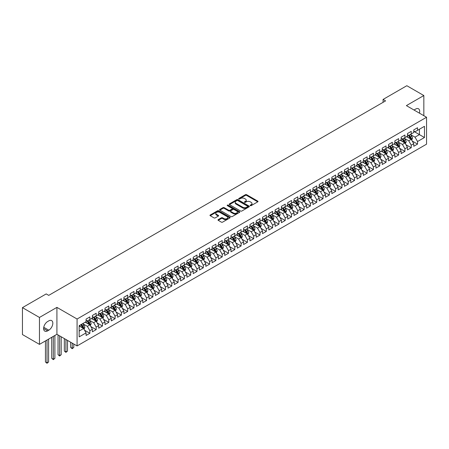 <?xml version="1.0" encoding="UTF-8"?>
<svg xmlns="http://www.w3.org/2000/svg" width="449" height="449" viewBox="0 0 449 449"><rect width="100%" height="100%" fill="white"/><g stroke="black" fill="none" stroke-linecap="round" stroke-linejoin="round"><path stroke-width="0.67" d="M250.323 205.631A0.612 0.354 0 0 0 251.187 205.631L257.76 201.837A0.876 0.505 0 0 0 258.018 201.483A0.876 0.505 0 0 0 257.76 201.124L246.624 194.698A0.876 0.505 0 0 0 245.39 194.698L238.817 198.492A0.612 0.354 0 0 0 239.682 198.991L240.535 198.497A2.801 1.616 0 0 1 244.492 198.497L245.418 199.036A2.801 1.616 0 0 1 246.237 200.175A2.801 1.616 0 0 1 245.418 201.32L244.57 201.814A0.612 0.354 0 0 0 245.435 202.314L246.288 201.82A2.801 1.616 0 0 1 250.245 201.82L251.171 202.359A2.801 1.616 0 0 1 251.99 203.498A2.801 1.616 0 0 1 251.171 204.643L250.323 205.131A0.612 0.354 0 0 0 250.323 205.631L250.323 205.131M218.236 219.623A0.876 0.505 0 0 0 217.978 219.976A0.876 0.505 0 0 0 218.236 220.336L221.357 222.137A0.876 0.505 0 0 0 222.597 222.137L229.894 217.928A0.876 0.505 0 0 0 230.152 217.569A0.876 0.505 0 0 0 229.894 217.209L218.764 210.783A0.876 0.505 0 0 0 217.524 210.783L210.227 214.998A0.876 0.505 0 0 0 209.969 215.352A0.876 0.505 0 0 0 210.227 215.711L213.999 217.888A0.876 0.505 0 0 0 215.234 217.888L218.36 216.087A0.876 0.505 0 0 0 218.618 215.728A0.876 0.505 0 0 0 218.36 215.374L216.491 214.291A2.34 1.353 0 0 1 215.806 213.337A2.34 1.353 0 0 1 217.249 212.091A2.34 1.353 0 0 1 219.797 212.383L227.127 216.614A2.34 1.353 0 0 1 227.811 217.569A2.34 1.353 0 0 1 226.369 218.815A2.34 1.353 0 0 1 223.821 218.523L222.597 217.816A0.876 0.505 0 0 0 221.357 217.816L218.236 219.623L218.236 220.336L221.357 218.545L221.357 217.816M39.461 317.454L39.461 344.377L56.916 334.297L56.916 307.374L39.461 317.454L22.45 307.632L46.208 293.915L48.728 295.369L385.59 100.885L383.07 99.431L383.07 102.338M56.916 307.374L77.082 319.02L426.55 117.256L426.55 144.174L77.082 345.938L77.082 319.02M423.839 115.69L423.839 95.536L406.384 105.616L426.55 117.256M423.839 95.536L406.828 85.714L383.07 99.431M240.597 211.036A0.876 0.505 0 0 0 241.831 211.036L249.133 206.821A0.876 0.505 0 0 0 249.386 206.461A0.876 0.505 0 0 0 249.133 206.108L237.998 199.676A0.876 0.505 0 0 0 236.763 199.676L229.461 203.891A0.876 0.505 0 0 0 229.203 204.25A0.876 0.505 0 0 0 229.461 204.604L240.597 211.036M227.576 205.765A0.612 0.354 0 0 1 228.193 205.85L239.502 212.377L232.217 216.586A0.876 0.505 0 0 1 230.977 216.586L219.842 210.16L219.842 209.442A0.876 0.505 0 0 0 219.589 209.801A0.876 0.505 0 0 0 219.842 210.16M219.842 209.442L222.968 207.64A0.876 0.505 0 0 1 224.203 207.64L228.721 210.25A0.876 0.505 0 0 0 229.955 210.25L232.026 209.054A0.876 0.505 0 0 0 232.285 208.695A0.876 0.505 0 0 0 232.026 208.336L227.329 205.625A0.612 0.354 0 0 1 228.193 205.126L239.513 211.659A0.876 0.505 0 0 1 239.772 212.018A0.876 0.505 0 0 1 239.513 212.371L239.513 211.659M413.759 131.333L419.428 134.61L419.428 129.222L424.473 126.315L417.542 130.317L417.542 127.735L413.759 129.913L413.759 132.5L411.239 133.954L411.239 131.372L407.456 133.555L407.456 136.137L404.936 137.59L404.936 135.009L401.153 137.192L401.153 139.774L398.633 141.227L398.633 138.646L394.856 140.829L394.856 143.411L392.336 144.87L392.336 142.282L388.553 144.466L388.553 147.048L386.033 148.507L386.033 145.925L382.251 148.103L382.251 150.69L379.731 152.144L379.731 149.562L375.953 151.745L375.953 154.327L373.428 155.781L373.428 153.199L369.65 155.382L369.65 157.964L367.13 159.417L367.13 156.836L363.348 159.019L363.348 161.601L360.828 163.06L360.828 160.473L357.045 162.656L357.045 165.238L354.525 166.697L354.525 164.115L350.748 166.293L350.748 168.88L348.228 170.334L348.228 167.752L344.445 169.935L344.445 172.517L341.925 173.971L341.925 171.389L338.142 173.572L338.142 176.154L335.622 177.608L335.622 175.026L331.845 177.209L331.845 179.791L329.319 181.25L329.319 178.663L325.542 180.846L325.542 183.428L323.022 184.887L323.022 182.3L319.239 184.483L319.239 187.07L316.719 188.524L316.719 185.942L312.936 188.125L312.936 190.707L310.416 192.161L310.416 189.579L306.639 191.762L306.639 194.344L304.119 195.798L304.119 193.216L300.336 195.399L300.336 197.981L297.816 199.44L297.816 196.853L294.033 199.036L294.033 201.618L291.513 203.077L291.513 200.49L287.73 202.673L287.73 205.26L285.21 206.714L285.21 204.132L281.433 206.316L281.433 208.897L278.913 210.351L278.913 207.769L275.13 209.952L275.13 212.534L272.61 213.988L272.61 211.406L268.828 213.589L268.828 216.171L266.308 217.625L266.308 215.043L262.53 217.226L262.53 219.808L260.01 221.267L260.01 218.68L256.227 220.863L256.227 223.45L253.707 224.904L253.707 222.322L249.925 224.506L249.925 227.087L247.405 228.541L247.405 225.959L243.622 228.143L243.622 230.724L241.102 232.178L241.102 229.596L237.325 231.779L237.325 234.361L234.805 235.815L234.805 233.233L231.022 235.416L231.022 237.998L228.502 239.457L228.502 236.87L224.719 239.053L224.719 241.641L222.199 243.094L222.199 240.512L218.422 242.696L218.422 245.277L215.896 246.731L215.896 244.149L212.119 246.333L212.119 248.914L209.599 250.368L209.599 247.786L205.816 249.97L205.816 252.551L203.296 254.005L203.296 251.423L199.513 253.606L199.513 256.188L196.993 257.647L196.993 255.06L193.216 257.243L193.216 259.831L190.696 261.284L190.696 258.703L186.913 260.886L186.913 263.468L184.393 264.921L184.393 262.339L180.61 264.523L180.61 267.104L178.09 268.558L178.09 265.976L174.313 268.16L174.313 270.741L171.787 272.195L171.787 269.613L168.01 271.797L168.01 274.378L165.49 275.838L165.49 273.25L161.707 275.433L161.707 278.021L159.187 279.474L159.187 276.893L155.405 279.076L155.405 281.658L152.885 283.111L152.885 280.53L149.107 282.713L149.107 285.295L146.587 286.748L146.587 284.166L142.804 286.35L142.804 288.931L140.284 290.385L140.284 287.803L136.502 289.987L136.502 292.568L133.982 294.028L133.982 291.44L130.204 293.624L130.204 296.211L127.679 297.665L127.679 295.083L123.902 297.26L123.902 299.848L121.382 301.301L121.382 298.72L117.599 300.903L117.599 303.485L115.079 304.938L115.079 302.357L111.296 304.54L111.296 307.122L108.776 308.575L108.776 305.994L104.999 308.177L104.999 310.759L102.479 312.218L102.479 309.63L98.696 311.814L98.696 314.401L96.176 315.855L96.176 313.273L92.393 315.451L92.393 318.038L89.873 319.492L89.873 316.91L86.09 319.093L86.09 321.675L79.159 325.677L79.159 336.879L86.09 332.877L83.57 328.516L79.159 325.968M424.473 126.315L424.473 137.517L417.542 141.519L415.016 137.153L410.448 134.515M412.216 141.031L417.542 144.101L417.542 141.519M417.542 144.101L413.759 146.284L413.759 143.702L411.239 145.156L408.719 140.795L404.151 138.157M405.913 144.668L411.239 147.743L411.239 145.156M411.239 147.743L407.456 149.927L407.456 147.339L404.936 148.799L402.416 144.432L397.848 141.794M399.61 148.305L404.936 151.38L404.936 148.799M404.936 151.38L401.153 153.564L401.153 150.982L398.633 152.436L396.113 148.069L391.545 145.431M393.313 151.942L398.633 155.017L398.633 152.436M398.633 155.017L394.856 157.201L394.856 154.619L392.336 156.072L389.816 151.706L385.248 149.068M387.01 155.584L392.336 158.654L392.336 156.072M392.336 158.654L388.553 160.837L388.553 158.256L386.033 159.709L383.513 155.343L378.945 152.705M380.707 159.221L386.033 162.291L386.033 159.709M386.033 162.291L382.251 164.474L382.251 161.893L379.731 163.346L377.211 158.985L372.642 156.347M374.41 162.858L379.731 165.934L379.731 163.346M379.731 165.934L375.953 168.117L375.953 165.529L373.428 166.989L370.908 162.622L366.339 159.984M368.107 166.495L373.428 169.57L373.428 166.989M373.428 169.57L369.65 171.754L369.65 169.172L367.13 170.626L364.61 166.259L360.042 163.621M361.804 170.132L367.13 173.207L367.13 170.626M367.13 173.207L363.348 175.391L363.348 172.809L360.828 174.263L358.308 169.896L353.739 167.258M355.501 173.774L360.828 176.844L360.828 174.263M360.828 176.844L357.045 179.028L357.045 176.446L354.525 177.899L352.005 173.533L347.436 170.895M349.204 177.411L354.525 180.481L354.525 177.899M354.525 180.481L350.748 182.664L350.748 180.083L348.228 181.536L345.708 177.175L341.139 174.538M342.901 181.048L348.228 184.124L348.228 181.536M348.228 184.124L344.445 186.307L344.445 183.72L341.925 185.179L339.405 180.812L334.836 178.174M336.598 184.685L341.925 187.761L341.925 185.179M341.925 187.761L338.142 189.944L338.142 187.362L335.622 188.816L333.102 184.449L328.533 181.811M330.296 188.322L335.622 191.397L335.622 188.816M335.622 191.397L331.845 193.581L331.845 190.999L329.319 192.453L326.799 188.086L322.23 185.448M323.998 191.959L329.319 195.034L329.319 192.453M329.319 195.034L325.542 197.218L325.542 194.636L323.022 196.09L320.502 191.723L315.933 189.085M317.696 195.601L323.022 198.671L323.022 196.09M323.022 198.671L319.239 200.855L319.239 198.273L316.719 199.726L314.199 195.366L309.63 192.728M311.393 199.238L316.719 202.314L316.719 199.726M316.719 202.314L312.936 204.497L312.936 201.91L310.416 203.369L307.896 199.002L303.328 196.365M305.096 202.875L310.416 205.951L310.416 203.369M310.416 205.951L306.639 208.134L306.639 205.552L304.119 207.006L301.593 202.639L297.025 200.001M298.793 206.512L304.119 209.588L304.119 207.006M304.119 209.588L300.336 211.771L300.336 209.189L297.816 210.643L295.296 206.276L290.728 203.638M292.49 210.149L297.816 213.224L297.816 210.643M297.816 213.224L294.033 215.408L294.033 212.826L291.513 214.28L288.993 209.913L284.425 207.275M286.187 213.791L291.513 216.861L291.513 214.28M291.513 216.861L287.73 219.045L287.73 216.463L285.21 217.917L282.69 213.556L278.122 210.918M279.89 217.428L285.21 220.504L285.21 217.917M285.21 220.504L281.433 222.687L281.433 220.1L278.913 221.559L276.393 217.193L271.825 214.555M273.587 221.065L278.913 224.141L278.913 221.559M278.913 224.141L275.13 226.324L275.13 223.737L272.61 225.196L270.09 220.829L265.522 218.192M267.284 224.702L272.61 227.778L272.61 225.196M272.61 227.778L268.828 229.961L268.828 227.379L266.308 228.833L263.788 224.466L259.219 221.828M260.987 228.339L266.308 231.415L266.308 228.833M266.308 231.415L262.53 233.598L262.53 231.016L260.01 232.47L257.485 228.103L252.916 225.465M254.684 231.981L260.01 235.052L260.01 232.47M260.01 235.052L256.227 237.235L256.227 234.653L253.707 236.107L251.187 231.746L246.619 229.108M248.381 235.618L253.707 238.694L253.707 236.107M253.707 238.694L249.925 240.872L249.925 238.29L247.405 239.749L244.885 235.383L240.316 232.745M242.078 239.255L247.405 242.331L247.405 239.749M247.405 242.331L243.622 244.514L243.622 241.927L241.102 243.386L238.582 239.02L234.013 236.382M235.781 242.892L241.102 245.968L241.102 243.386M241.102 245.968L237.325 248.151L237.325 245.569L234.805 247.023L232.285 242.656L227.716 240.019M229.478 246.529L234.805 249.605L234.805 247.023M234.805 249.605L231.022 251.788L231.022 249.206L228.502 250.66L225.982 246.293L221.413 243.655M223.175 250.172L228.502 253.242L228.502 250.66M228.502 253.242L224.719 255.425L224.719 252.843L222.199 254.297L219.679 249.93L215.11 247.298M216.878 253.808L222.199 256.884L222.199 254.297M222.199 256.884L218.422 259.062L218.422 256.48L215.896 257.939L213.376 253.573L208.807 250.935M210.575 257.445L215.896 260.521L215.896 257.939M215.896 260.521L212.119 262.704L212.119 260.117L209.599 261.576L207.079 257.21L202.51 254.572M204.273 261.082L209.599 264.158L209.599 261.576M209.599 264.158L205.816 266.341L205.816 263.759L203.296 265.213L200.776 260.847L196.207 258.209M197.97 264.719L203.296 267.795L203.296 265.213M203.296 267.795L199.513 269.978L199.513 267.396L196.993 268.85L194.473 264.483L189.905 261.846M191.672 268.362L196.993 271.432L196.993 268.85M196.993 271.432L193.216 273.615L193.216 271.033L190.696 272.487L188.176 268.12L183.607 265.488M185.37 271.999L190.696 275.074L190.696 272.487M190.696 275.074L186.913 277.252L186.913 274.67L184.393 276.129L181.873 271.763L177.304 269.125M179.067 275.635L184.393 278.711L184.393 276.129M184.393 278.711L180.61 280.894L180.61 278.307L178.09 279.766L175.57 275.4L171.002 272.762M172.764 279.272L178.09 282.348L178.09 279.766M178.09 282.348L174.313 284.531L174.313 281.95L171.787 283.403L169.267 279.037L164.699 276.399M166.467 282.909L171.787 285.985L171.787 283.403M171.787 285.985L168.01 288.168L168.01 285.586L165.49 287.04L162.97 282.674L158.402 280.036M160.164 286.552L165.49 289.622L165.49 287.04M165.49 289.622L161.707 291.805L161.707 289.223L159.187 290.677L156.667 286.31L152.099 283.673M153.861 290.189L159.187 293.264L159.187 290.677M159.187 293.264L155.405 295.442L155.405 292.86L152.885 294.314L150.364 289.953L145.796 287.315M147.564 293.826L152.885 296.901L152.885 294.314M152.885 296.901L149.107 299.085L149.107 296.497L146.587 297.956L144.062 293.59L139.493 290.952M141.261 297.463L146.587 300.538L146.587 297.956M146.587 300.538L142.804 302.721L142.804 300.14L140.284 301.593L137.764 297.227L133.196 294.589M134.958 301.099L140.284 304.175L140.284 301.593M140.284 304.175L136.502 306.358L136.502 303.777L133.982 305.23L131.462 300.864L126.893 298.226M128.655 304.742L133.982 307.812L133.982 305.23M133.982 307.812L130.204 309.995L130.204 307.413L127.679 308.867L125.159 304.501L120.59 301.863M122.358 308.379L127.679 311.449L127.679 308.867M127.679 311.449L123.902 313.632L123.902 311.05L121.382 312.504L118.862 308.143L114.293 305.505M116.055 312.016L121.382 315.091L121.382 312.504M121.382 315.091L117.599 317.275L117.599 314.687L115.079 316.147L112.559 311.78L107.99 309.142M109.752 315.653L115.079 318.728L115.079 316.147M115.079 318.728L111.296 320.912L111.296 318.33L108.776 319.783L106.256 315.417L101.687 312.779M103.455 319.29L108.776 322.365L108.776 319.783M108.776 322.365L104.999 324.548L104.999 321.967L102.479 323.42L99.953 319.054L95.384 316.416M97.152 322.932L102.479 326.002L102.479 323.42M102.479 326.002L98.696 328.185L98.696 325.604L96.176 327.057L93.656 322.691L89.087 320.053M90.85 326.569L96.176 329.639L96.176 327.057M96.176 329.639L92.393 331.822L92.393 329.24L89.873 330.694L87.353 326.333L82.784 323.695M84.547 330.206L89.873 333.281L89.873 330.694M89.873 333.281L86.09 335.465L86.09 332.877M86.09 320.221L87.353 320.945L89.873 319.492M79.159 331.059L83.57 328.516M92.393 316.579L93.656 317.308L96.176 315.855M87.353 326.333L89.873 324.874L85.209 322.186M92.393 329.24L89.873 324.874M98.696 312.942L99.953 313.671L102.479 312.218M93.656 322.691L96.176 321.237L91.512 318.543M98.696 325.604L96.176 321.237M104.999 309.305L106.256 310.034L108.776 308.575M99.953 319.054L102.479 317.6L97.815 314.906M104.999 321.967L102.479 317.6M111.296 305.668L112.559 306.392L115.079 304.938M106.256 315.417L108.776 313.963L104.112 311.269M111.296 318.33L108.776 313.963M117.599 302.031L118.862 302.755L121.382 301.301M112.559 311.78L115.079 310.326L110.415 307.632M117.599 314.687L115.079 310.326M123.902 298.389L125.159 299.118L127.679 297.665M118.862 308.143L121.382 306.684L116.718 303.995M123.902 311.05L121.382 306.684M130.204 294.752L131.462 295.481L133.982 294.028M125.159 304.501L127.679 303.047L123.02 300.353M130.204 307.413L127.679 303.047M136.502 291.115L137.764 291.844L140.284 290.385M131.462 300.864L133.982 299.41L129.318 296.716M136.502 303.777L133.982 299.41M142.804 287.478L144.062 288.202L146.587 286.748M137.764 297.227L140.284 295.773L135.62 293.079M142.804 300.14L140.284 295.773M149.107 283.841L150.364 284.565L152.885 283.111M144.062 293.59L146.587 292.136L141.923 289.442M149.107 296.497L146.587 292.136M155.405 280.198L156.667 280.928L159.187 279.474M150.364 289.953L152.885 288.494L148.221 285.805M155.405 292.86L152.885 288.494M161.707 276.562L162.97 277.291L165.49 275.838M156.667 286.31L159.187 284.857L154.523 282.163M161.707 289.223L159.187 284.857M168.01 272.925L169.267 273.654L171.787 272.195M162.97 282.674L165.49 281.22L160.826 278.526M168.01 285.586L165.49 281.22M174.313 269.288L175.57 270.017L178.09 268.558M169.267 279.037L171.787 277.583L167.129 274.889M174.313 281.95L171.787 277.583M180.61 265.651L181.873 266.375L184.393 264.921M175.57 275.4L178.09 273.946L173.426 271.252M180.61 278.307L178.09 273.946M186.913 262.008L188.176 262.738L190.696 261.284M181.873 271.763L184.393 270.304L179.729 267.615M186.913 274.67L184.393 270.304M193.216 258.371L194.473 259.101L196.993 257.647M188.176 268.12L190.696 266.667L186.032 263.978M193.216 271.033L190.696 266.667M199.513 254.735L200.776 255.464L203.296 254.005M194.473 264.483L196.993 263.03L192.329 260.336M199.513 267.396L196.993 263.03M205.816 251.098L207.079 251.827L209.599 250.368M200.776 260.847L203.296 259.393L198.632 256.699M205.816 263.759L203.296 259.393M212.119 247.461L213.376 248.185L215.896 246.731M207.079 257.21L209.599 255.756L204.935 253.062M212.119 260.117L209.599 255.756M218.422 243.824L219.679 244.548L222.199 243.094M213.376 253.573L215.896 252.114L211.238 249.425M218.422 256.48L215.896 252.114M224.719 240.181L225.982 240.911L228.502 239.457M219.679 249.93L222.199 248.477L217.535 245.788M224.719 252.843L222.199 248.477M231.022 236.544L232.285 237.274L234.805 235.815M225.982 246.293L228.502 244.84L223.838 242.146M231.022 249.206L228.502 244.84M237.325 232.908L238.582 233.637L241.102 232.178M232.285 242.656L234.805 241.203L230.141 238.509M237.325 245.569L234.805 241.203M243.622 229.271L244.885 229.995L247.405 228.541M238.582 239.02L241.102 237.566L236.443 234.872M243.622 241.927L241.102 237.566M249.925 225.634L251.187 226.358L253.707 224.904M244.885 235.383L247.405 233.923L242.741 231.235M249.925 238.29L247.405 233.923M256.227 221.991L257.485 222.721L260.01 221.267M251.187 231.746L253.707 230.286L249.043 227.598M256.227 234.653L253.707 230.286M262.53 218.354L263.788 219.084L266.308 217.625M257.485 228.103L260.01 226.65L255.346 223.956M262.53 231.016L260.01 226.65M268.828 214.717L270.09 215.447L272.61 213.988M263.788 224.466L266.308 223.013L261.644 220.319M268.828 227.379L266.308 223.013M275.13 211.081L276.393 211.805L278.913 210.351M270.09 220.829L272.61 219.376L267.946 216.682M275.13 223.737L272.61 219.376M281.433 207.444L282.69 208.168L285.21 206.714M276.393 217.193L278.913 215.733L274.249 213.045M281.433 220.1L278.913 215.733M287.73 203.801L288.993 204.531L291.513 203.077M282.69 213.556L285.21 212.096L280.552 209.408M287.73 216.463L285.21 212.096M294.033 200.164L295.296 200.894L297.816 199.44M288.993 209.913L291.513 208.459L286.849 205.765M294.033 212.826L291.513 208.459M300.336 196.527L301.593 197.257L304.119 195.798M295.296 206.276L297.816 204.823L293.152 202.129M300.336 209.189L297.816 204.823M306.639 192.89L307.896 193.614L310.416 192.161M301.593 202.639L304.119 201.186L299.455 198.492M306.639 205.552L304.119 201.186M312.936 189.254L314.199 189.978L316.719 188.524M307.896 199.002L310.416 197.543L305.752 194.855M312.936 201.91L310.416 197.543M319.239 185.611L320.502 186.341L323.022 184.887M314.199 195.366L316.719 193.906L312.055 191.218M319.239 198.273L316.719 193.906M325.542 181.974L326.799 182.704L329.319 181.25M320.502 191.723L323.022 190.269L318.358 187.575M325.542 194.636L323.022 190.269M331.845 178.337L333.102 179.067L335.622 177.608M326.799 188.086L329.319 186.632L324.661 183.938M331.845 190.999L329.319 186.632M338.142 174.7L339.405 175.424L341.925 173.971M333.102 184.449L335.622 182.996L330.958 180.302M338.142 187.362L335.622 182.996M344.445 171.063L345.708 171.787L348.228 170.334M339.405 180.812L341.925 179.353L337.261 176.665M344.445 183.72L341.925 179.353M350.748 167.421L352.005 168.151L354.525 166.697M345.708 177.175L348.228 175.716L343.564 173.028M350.748 180.083L348.228 175.716M357.045 163.784L358.308 164.514L360.828 163.06M352.005 173.533L354.525 172.079L349.861 169.385M357.045 176.446L354.525 172.079M363.348 160.147L364.61 160.877L367.13 159.417M358.308 169.896L360.828 168.442L356.164 165.748M363.348 172.809L360.828 168.442M369.65 156.51L370.908 157.234L373.428 155.781M364.61 166.259L367.13 164.805L362.466 162.111M369.65 169.172L367.13 164.805M375.953 152.873L377.211 153.597L379.731 152.144M370.908 162.622L373.428 161.163L368.769 158.475M375.953 165.529L373.428 161.163M382.251 149.231L383.513 149.96L386.033 148.507M377.211 158.985L379.731 157.526L375.067 154.838M382.251 161.893L379.731 157.526M388.553 145.594L389.816 146.323L392.336 144.87M383.513 155.343L386.033 153.889L381.369 151.195M388.553 158.256L386.033 153.889M394.856 141.957L396.113 142.687L398.633 141.227M389.816 151.706L392.336 150.252L387.672 147.558M394.856 154.619L392.336 150.252M401.153 138.32L402.416 139.044L404.936 137.59M396.113 148.069L398.633 146.615L393.975 143.921M401.153 150.982L398.633 146.615M407.456 134.683L408.719 135.407L411.239 133.954M402.416 144.432L404.936 142.978L400.272 140.284M407.456 147.339L404.936 142.978M413.759 131.041L415.016 131.77L417.542 130.317M408.719 140.795L411.239 139.336L406.575 136.648M413.759 143.702L411.239 139.336M22.45 307.632L22.45 334.556L39.461 344.377M56.916 334.297L77.082 345.938M415.016 137.153L419.428 134.61L424.473 137.517M419.433 113.148A5.702 3.295 120 0 0 418.502 108.787A5.702 3.295 120 0 0 415.651 109.068L414.517 109.724A5.702 3.295 120 0 0 414.04 110.033M47.656 321.529A5.702 3.295 120 0 0 43.929 326.552A5.702 3.295 120 0 0 44.805 331.126A5.702 3.295 120 0 0 47.656 330.84L48.789 330.189A5.702 3.295 120 0 0 52.516 325.16A5.702 3.295 120 0 0 51.641 320.592A5.702 3.295 120 0 0 48.789 320.872L47.656 321.529M250.564 205.721L251.171 205.367A2.801 1.616 0 0 0 251.99 204.228L251.99 203.498M246.237 200.175L246.237 200.905A2.801 1.616 0 0 1 245.418 202.05L244.812 202.398M257.748 201.842L246.624 195.422A0.876 0.505 0 0 0 245.39 195.422L239.064 199.075M249.116 206.826L237.998 200.406A0.876 0.505 0 0 0 236.763 200.406L229.473 204.615L229.461 203.891M247.584 206.714A0.612 0.354 0 0 0 247.584 206.214L237.813 200.568A0.612 0.354 0 0 0 236.949 200.568L236.051 201.09A2.801 1.616 0 0 0 235.231 202.23A2.801 1.616 0 0 0 236.051 203.375L242.729 207.23A2.801 1.616 0 0 0 246.686 207.23L247.584 206.714L247.584 207.438A0.612 0.354 0 0 0 247.764 207.191L247.764 206.461M235.231 202.23L235.231 202.959A2.801 1.616 0 0 0 236.051 204.104L236.051 203.375M247.584 207.438L246.686 207.96A2.801 1.616 0 0 1 242.729 207.96L236.051 204.104M219.858 210.166L222.968 208.37L222.968 207.64M232.285 208.695L232.285 209.425A0.876 0.505 0 0 1 232.026 209.778L229.955 210.974A0.876 0.505 0 0 1 228.721 210.974L224.203 208.37A0.876 0.505 0 0 0 222.968 208.37M233.407 212.955A2.34 1.353 0 0 0 235.955 213.247A2.34 1.353 0 0 0 237.398 211.995A2.34 1.353 0 0 0 236.713 211.041L234.131 209.554A0.876 0.505 0 0 0 232.896 209.554L230.825 210.749A0.876 0.505 0 0 0 230.567 211.103A0.876 0.505 0 0 0 230.825 211.462L233.407 212.955L233.407 213.679A2.34 1.353 0 0 0 235.955 213.971A2.34 1.353 0 0 0 237.398 212.725L237.398 211.995M230.567 211.103L230.567 211.833A0.876 0.505 0 0 0 230.825 212.192L230.825 211.462M233.407 213.679L230.825 212.192M227.811 217.569L227.811 218.298A2.34 1.353 0 0 1 226.369 219.544A2.34 1.353 0 0 1 223.821 219.252L222.597 218.545A0.876 0.505 0 0 0 221.357 218.545M215.806 213.337L215.806 214.066A2.34 1.353 0 0 0 216.491 215.02L216.491 214.291M218.36 215.374L218.36 216.087L216.491 215.02M229.894 217.209L229.894 217.928L218.764 211.513A0.876 0.505 0 0 0 217.524 211.513L210.239 215.716M411.705 140.144L412.485 138.241A2.363 1.364 -120 0 0 411.733 136.227L410.392 134.442M408.259 137.619L407.243 136.26M408.018 135.003L409.78 137.355A2.363 1.364 60 0 1 410.453 138.775L411.211 138.337A2.363 1.364 -120 0 0 410.532 136.917L409.196 135.132M408.433 135.244L410.083 137.45A1.201 0.696 60 0 1 410.302 137.815L411.211 138.337M405.402 143.781L406.182 141.878A2.363 1.364 -120 0 0 405.43 139.863L404.094 138.079M401.956 141.255L400.94 139.897M401.715 138.64L403.477 140.992A2.363 1.364 60 0 1 404.151 142.412L404.908 141.979A2.363 1.364 -120 0 0 404.235 140.559L402.893 138.769M402.13 138.881L403.786 141.087A1.201 0.696 60 0 1 404.005 141.452L404.908 141.979M399.099 147.424L399.885 145.515A2.363 1.364 -120 0 0 399.127 143.506L397.792 141.716M395.659 144.892L394.637 143.534M395.412 142.282L397.174 144.634A2.363 1.364 60 0 1 397.853 146.054L398.605 145.616A2.363 1.364 -120 0 0 397.932 144.196L396.596 142.406M395.827 142.518L397.483 144.724A1.201 0.696 60 0 1 397.702 145.094L398.605 145.616M392.802 151.06L393.582 149.152A2.363 1.364 -120 0 0 392.83 147.143L391.489 145.353M389.356 148.535L388.34 147.177M389.115 145.919L390.877 148.271A2.363 1.364 60 0 1 391.55 149.691L392.308 149.253A2.363 1.364 -120 0 0 391.629 147.833L390.293 146.048M389.53 146.155L391.18 148.366A1.201 0.696 60 0 1 391.399 148.731L392.308 149.253M386.499 154.697L387.279 152.789A2.363 1.364 -120 0 0 386.527 150.78L385.186 148.995M383.053 152.172L382.037 150.813M382.812 149.556L384.574 151.908A2.363 1.364 60 0 1 385.248 153.328L386.005 152.89A2.363 1.364 -120 0 0 385.332 151.47L383.99 149.685M383.227 149.798L384.883 152.003A1.201 0.696 60 0 1 385.096 152.368L386.005 152.89M380.196 158.334L380.976 156.432A2.363 1.364 -120 0 0 380.224 154.417L378.889 152.632M376.756 155.809L375.734 154.45M376.509 153.193L378.271 155.545A2.363 1.364 60 0 1 378.95 156.965L379.702 156.527A2.363 1.364 -120 0 0 379.029 155.107L377.688 153.322M376.924 153.435L378.58 155.64A1.201 0.696 60 0 1 378.799 156.005L379.702 156.527M373.899 161.971L374.679 160.069A2.363 1.364 -120 0 0 373.922 158.054L372.586 156.269M370.453 159.446L369.437 158.087M370.206 156.83L371.968 159.182A2.363 1.364 60 0 1 372.648 160.602L373.405 160.17A2.363 1.364 -120 0 0 372.726 158.75L371.39 156.959M370.621 157.071L372.277 159.277A1.201 0.696 60 0 1 372.496 159.642L373.405 160.17M367.596 165.614L368.376 163.705A2.363 1.364 -120 0 0 367.624 161.696L366.283 159.906M364.15 163.082L363.134 161.724M363.909 160.473L365.671 162.824A2.363 1.364 60 0 1 366.345 164.244L367.102 163.806A2.363 1.364 -120 0 0 366.423 162.386L365.088 160.596M364.324 160.708L365.974 162.914A1.201 0.696 60 0 1 366.193 163.284L367.102 163.806M361.293 169.251L362.074 167.342A2.363 1.364 -120 0 0 361.322 165.333L359.986 163.543M357.847 166.725L356.832 165.367M357.606 164.109L359.368 166.461A2.363 1.364 60 0 1 360.042 167.881L360.8 167.443A2.363 1.364 -120 0 0 360.126 166.023L358.785 164.239M358.021 164.345L359.677 166.557A1.201 0.696 60 0 1 359.896 166.921L360.8 167.443M354.991 172.887L355.776 170.979A2.363 1.364 -120 0 0 355.019 168.97L353.683 167.185M351.55 170.362L350.529 169.004M351.303 167.746L353.066 170.098A2.363 1.364 60 0 1 353.745 171.518L354.497 171.08A2.363 1.364 -120 0 0 353.823 169.66L352.482 167.875M351.719 167.988L353.374 170.193A1.201 0.696 60 0 1 353.593 170.558L354.497 171.08M348.693 176.524L349.474 174.622A2.363 1.364 -120 0 0 348.721 172.607L347.38 170.822M345.247 173.999L344.231 172.641M345.006 171.383L346.768 173.735A2.363 1.364 60 0 1 347.442 175.155L348.2 174.717A2.363 1.364 -120 0 0 347.52 173.297L346.185 171.512M345.421 171.625L347.071 173.83A1.201 0.696 60 0 1 347.29 174.195L348.2 174.717M342.391 180.161L343.171 178.259A2.363 1.364 -120 0 0 342.419 176.244L341.077 174.459M338.944 177.636L337.929 176.277M338.703 175.02L340.465 177.372A2.363 1.364 60 0 1 341.139 178.792L341.897 178.36A2.363 1.364 -120 0 0 341.223 176.94L339.882 175.149M339.118 175.262L340.769 177.467A1.201 0.696 60 0 1 340.987 177.832L341.897 178.36M336.088 183.804L336.868 181.896A2.363 1.364 -120 0 0 336.116 179.886L334.78 178.096M332.647 181.273L331.626 179.914M332.4 178.663L334.163 181.014A2.363 1.364 60 0 1 334.842 182.434L335.594 181.997A2.363 1.364 -120 0 0 334.92 180.577L333.579 178.786M332.816 178.898L334.471 181.104A1.201 0.696 60 0 1 334.69 181.475L335.594 181.997M329.791 187.441L330.571 185.532A2.363 1.364 -120 0 0 329.813 183.523L328.477 181.733M326.344 184.915L325.329 183.557M326.097 182.3L327.86 184.651A2.363 1.364 60 0 1 328.539 186.071L329.297 185.633A2.363 1.364 -120 0 0 328.617 184.213L327.282 182.429M326.513 182.535L328.168 184.747A1.201 0.696 60 0 1 328.387 185.111L329.297 185.633M323.488 191.078L324.268 189.169A2.363 1.364 -120 0 0 323.516 187.16L322.174 185.375M320.042 188.552L319.026 187.194M319.8 185.937L321.563 188.288A2.363 1.364 60 0 1 322.236 189.708L322.994 189.27A2.363 1.364 -120 0 0 322.315 187.85L320.979 186.066M320.216 186.178L321.866 188.384A1.201 0.696 60 0 1 322.085 188.748L322.994 189.27M317.185 194.714L317.965 192.806A2.363 1.364 -120 0 0 317.213 190.797L315.871 189.012M313.739 192.189L312.723 190.831M313.497 189.573L315.26 191.925A2.363 1.364 60 0 1 315.933 193.345L316.691 192.907A2.363 1.364 -120 0 0 316.017 191.487L314.676 189.703M313.913 189.815L315.568 192.02A1.201 0.696 60 0 1 315.787 192.385L316.691 192.907M310.882 198.351L311.668 196.449A2.363 1.364 -120 0 0 310.91 194.434L309.574 192.649M307.442 195.826L306.42 194.468M307.195 193.21L308.957 195.562A2.363 1.364 60 0 1 309.636 196.982L310.388 196.55A2.363 1.364 -120 0 0 309.715 195.13L308.373 193.339M307.61 193.452L309.266 195.657A1.201 0.696 60 0 1 309.484 196.022L310.388 196.55M304.585 201.994L305.365 200.086A2.363 1.364 -120 0 0 304.613 198.076L303.271 196.286M301.139 199.463L300.123 198.104M300.897 196.847L302.654 199.204A2.363 1.364 60 0 1 303.333 200.624L304.091 200.187A2.363 1.364 -120 0 0 303.412 198.767L302.076 196.976M301.313 197.089L302.963 199.294A1.201 0.696 60 0 1 303.182 199.665L304.091 200.187M298.282 205.631L299.062 203.723A2.363 1.364 -120 0 0 298.31 201.713L296.969 199.923M294.836 203.105L293.82 201.747M294.595 200.49L296.357 202.841A2.363 1.364 60 0 1 297.03 204.261L297.788 203.824A2.363 1.364 -120 0 0 297.115 202.404L295.773 200.619M295.01 200.725L296.66 202.937A1.201 0.696 60 0 1 296.879 203.302L297.788 203.824M291.979 209.268L292.759 207.359A2.363 1.364 -120 0 0 292.007 205.35L290.671 203.565M288.539 206.742L287.517 205.384M288.292 204.127L290.054 206.478A2.363 1.364 60 0 1 290.728 207.898L291.485 207.46A2.363 1.364 -120 0 0 290.812 206.04L289.47 204.256M288.707 204.368L290.363 206.574A1.201 0.696 60 0 1 290.582 206.938L291.485 207.46M285.676 212.905L286.462 210.996A2.363 1.364 -120 0 0 285.704 208.987L284.369 207.202M282.236 210.379L281.22 209.021M281.989 207.764L283.751 210.115A2.363 1.364 60 0 1 284.43 211.535L285.188 211.097A2.363 1.364 -120 0 0 284.509 209.677L283.173 207.893M282.404 208.005L284.06 210.211A1.201 0.696 60 0 1 284.279 210.575L285.188 211.097M279.379 216.541L280.159 214.639A2.363 1.364 -120 0 0 279.407 212.624L278.066 210.839M275.933 214.016L274.917 212.658M275.692 211.4L277.454 213.752A2.363 1.364 60 0 1 278.127 215.172L278.885 214.74A2.363 1.364 -120 0 0 278.206 213.32L276.87 211.53M276.107 211.642L277.757 213.847A1.201 0.696 60 0 1 277.976 214.212L278.885 214.74M273.076 220.184L273.856 218.276A2.363 1.364 -120 0 0 273.104 216.266L271.763 214.476M269.63 217.653L268.614 216.295M269.389 215.037L271.151 217.395A2.363 1.364 60 0 1 271.825 218.815L272.582 218.377A2.363 1.364 -120 0 0 271.909 216.957L270.567 215.166M269.804 215.279L271.46 217.484A1.201 0.696 60 0 1 271.679 217.855L272.582 218.377M266.773 223.821L267.553 221.913A2.363 1.364 -120 0 0 266.801 219.903L265.466 218.113M263.333 221.295L262.311 219.931M263.086 218.68L264.848 221.031A2.363 1.364 60 0 1 265.527 222.451L266.279 222.014A2.363 1.364 -120 0 0 265.606 220.594L264.265 218.809M263.501 218.916L265.157 221.127A1.201 0.696 60 0 1 265.376 221.492L266.279 222.014M260.476 227.458L261.256 225.55A2.363 1.364 -120 0 0 260.504 223.54L259.163 221.755M257.03 224.932L256.014 223.574M256.789 222.317L258.545 224.668A2.363 1.364 60 0 1 259.225 226.088L259.982 225.651A2.363 1.364 -120 0 0 259.303 224.231L257.967 222.446M257.204 222.558L258.854 224.764A1.201 0.696 60 0 1 259.073 225.129L259.982 225.651M254.173 231.095L254.953 229.186A2.363 1.364 -120 0 0 254.201 227.177L252.86 225.392M250.727 228.569L249.711 227.211M250.486 225.954L252.248 228.305A2.363 1.364 60 0 1 252.922 229.725L253.679 229.287A2.363 1.364 -120 0 0 253 227.868L251.665 226.083M250.901 226.195L252.551 228.401A1.201 0.696 60 0 1 252.77 228.766L253.679 229.287M247.87 234.732L248.651 232.829A2.363 1.364 -120 0 0 247.899 230.814L246.563 229.029M244.424 232.206L243.409 230.848M244.183 229.591L245.945 231.942A2.363 1.364 60 0 1 246.619 233.362L247.377 232.93A2.363 1.364 -120 0 0 246.703 231.51L245.362 229.72M244.598 229.832L246.254 232.038A1.201 0.696 60 0 1 246.473 232.402L247.377 232.93M241.568 238.374L242.353 236.466A2.363 1.364 -120 0 0 241.596 234.457L240.26 232.666M238.127 235.843L237.106 234.485M237.88 233.227L239.643 235.579A2.363 1.364 60 0 1 240.322 237.005L241.074 236.567A2.363 1.364 -120 0 0 240.4 235.147L239.064 233.357M238.296 233.469L239.951 235.674A1.201 0.696 60 0 1 240.17 236.045L241.074 236.567M235.27 242.011L236.051 240.103A2.363 1.364 -120 0 0 235.298 238.093L233.957 236.303M231.824 239.48L230.808 238.122M231.583 236.87L233.345 239.222A2.363 1.364 60 0 1 234.019 240.642L234.776 240.204A2.363 1.364 -120 0 0 234.097 238.784L232.762 236.999M231.998 237.106L233.648 239.317A1.201 0.696 60 0 1 233.867 239.682L234.776 240.204M228.968 245.648L229.748 243.74A2.363 1.364 -120 0 0 228.996 241.73L227.654 239.946M225.521 243.122L224.506 241.764M225.28 240.507L227.042 242.858A2.363 1.364 60 0 1 227.716 244.278L228.474 243.841A2.363 1.364 -120 0 0 227.8 242.421L226.459 240.636M225.695 240.748L227.351 242.954A1.201 0.696 60 0 1 227.564 243.319L228.474 243.841M222.665 249.285L223.445 247.377A2.363 1.364 -120 0 0 222.693 245.367L221.357 243.583M219.224 246.759L218.203 245.401M218.977 244.144L220.74 246.495A2.363 1.364 60 0 1 221.419 247.915L222.171 247.478A2.363 1.364 -120 0 0 221.497 246.058L220.156 244.273M219.393 244.385L221.048 246.591A1.201 0.696 60 0 1 221.267 246.956L222.171 247.478M216.367 252.922L217.148 251.019A2.363 1.364 -120 0 0 216.39 249.004L215.054 247.219M212.921 250.396L211.906 249.038M212.68 247.781L214.437 250.132A2.363 1.364 60 0 1 215.116 251.552L215.874 251.12A2.363 1.364 -120 0 0 215.194 249.695L213.859 247.91M213.095 248.022L214.745 250.228A1.201 0.696 60 0 1 214.964 250.593L215.874 251.12M210.065 256.564L210.845 254.656A2.363 1.364 -120 0 0 210.093 252.647L208.751 250.856M206.619 254.033L205.603 252.675M206.377 251.418L208.14 253.769A2.363 1.364 60 0 1 208.813 255.195L209.571 254.757A2.363 1.364 -120 0 0 208.892 253.337L207.556 251.547M206.793 251.659L208.443 253.865A1.201 0.696 60 0 1 208.662 254.229L209.571 254.757M203.762 260.201L204.542 258.293A2.363 1.364 -120 0 0 203.79 256.284L202.454 254.493M200.316 257.67L199.3 256.312M200.074 255.06L201.837 257.412A2.363 1.364 60 0 1 202.51 258.832L203.268 258.394A2.363 1.364 -120 0 0 202.594 256.974L201.253 255.189M200.49 255.296L202.145 257.507A1.201 0.696 60 0 1 202.364 257.872L203.268 258.394M197.459 263.838L198.245 261.93A2.363 1.364 -120 0 0 197.487 259.92L196.151 258.136M194.019 261.312L192.997 259.954M193.772 258.697L195.534 261.049A2.363 1.364 60 0 1 196.213 262.469L196.965 262.031A2.363 1.364 -120 0 0 196.292 260.611L194.95 258.826M194.187 258.938L195.843 261.144A1.201 0.696 60 0 1 196.061 261.509L196.965 262.031M191.162 267.475L191.942 265.567A2.363 1.364 -120 0 0 191.19 263.557L189.848 261.773M187.716 264.949L186.7 263.591M187.474 262.334L189.237 264.686A2.363 1.364 60 0 1 189.91 266.105L190.668 265.668A2.363 1.364 -120 0 0 189.989 264.248L188.653 262.463M187.89 262.575L189.54 264.781A1.201 0.696 60 0 1 189.759 265.146L190.668 265.668M184.859 271.112L185.639 269.209A2.363 1.364 -120 0 0 184.887 267.194L183.546 265.41M181.413 268.586L180.397 267.228M181.172 265.971L182.934 268.322A2.363 1.364 60 0 1 183.607 269.742L184.365 269.31A2.363 1.364 -120 0 0 183.692 267.885L182.35 266.1M181.587 266.212L183.237 268.418A1.201 0.696 60 0 1 183.456 268.783L184.365 269.31M178.556 274.749L179.336 272.846A2.363 1.364 -120 0 0 178.584 270.837L177.248 269.046M175.116 272.223L174.094 270.865M174.869 269.608L176.631 271.959A2.363 1.364 60 0 1 177.31 273.385L178.062 272.947A2.363 1.364 -120 0 0 177.389 271.527L176.047 269.737M175.284 269.849L176.94 272.055A1.201 0.696 60 0 1 177.159 272.42L178.062 272.947M172.259 278.391L173.039 276.483A2.363 1.364 -120 0 0 172.281 274.474L170.946 272.683M168.813 275.86L167.797 274.502M168.566 273.25L170.328 275.602A2.363 1.364 60 0 1 171.007 277.022L171.765 276.584A2.363 1.364 -120 0 0 171.086 275.164L169.75 273.374M168.981 273.486L170.637 275.697A1.201 0.696 60 0 1 170.856 276.062L171.765 276.584M165.956 282.028L166.736 280.12A2.363 1.364 -120 0 0 165.984 278.111L164.643 276.326M162.51 279.502L161.494 278.144M162.269 276.887L164.031 279.239A2.363 1.364 60 0 1 164.704 280.659L165.462 280.221A2.363 1.364 -120 0 0 164.783 278.801L163.447 277.016M162.684 277.128L164.334 279.334A1.201 0.696 60 0 1 164.553 279.699L165.462 280.221M159.653 285.665L160.433 283.757A2.363 1.364 -120 0 0 159.681 281.748L158.34 279.963M156.207 283.139L155.191 281.781M155.966 280.524L157.728 282.876A2.363 1.364 60 0 1 158.402 284.296L159.159 283.858A2.363 1.364 -120 0 0 158.486 282.438L157.144 280.653M156.381 280.765L158.037 282.971A1.201 0.696 60 0 1 158.256 283.336L159.159 283.858M153.35 289.302L154.136 287.399A2.363 1.364 -120 0 0 153.378 285.384L152.043 283.6M149.91 286.776L148.888 285.418M149.663 284.161L151.425 286.513A2.363 1.364 60 0 1 152.104 287.932L152.856 287.5A2.363 1.364 -120 0 0 152.183 286.075L150.842 284.29M150.078 284.402L151.734 286.608A1.201 0.696 60 0 1 151.953 286.973L152.856 287.5M147.053 292.939L147.833 291.036A2.363 1.364 -120 0 0 147.081 289.021L145.74 287.237M143.607 290.413L142.591 289.055M143.366 287.798L145.128 290.149A2.363 1.364 60 0 1 145.802 291.575L146.559 291.137A2.363 1.364 -120 0 0 145.88 289.717L144.544 287.927M143.781 288.039L145.431 290.245A1.201 0.696 60 0 1 145.65 290.61L146.559 291.137M140.75 296.581L141.53 294.673A2.363 1.364 -120 0 0 140.778 292.664L139.437 290.873M137.304 294.05L136.288 292.692M137.063 291.44L138.825 293.792A2.363 1.364 60 0 1 139.499 295.212L140.256 294.774A2.363 1.364 -120 0 0 139.583 293.354L138.241 291.564M137.478 291.676L139.128 293.887A1.201 0.696 60 0 1 139.347 294.252L140.256 294.774M134.447 300.218L135.228 298.31A2.363 1.364 -120 0 0 134.476 296.301L133.14 294.516M131.007 297.693L129.986 296.334M130.76 295.077L132.522 297.429A2.363 1.364 60 0 1 133.201 298.849L133.954 298.411A2.363 1.364 -120 0 0 133.28 296.991L131.939 295.206M131.175 295.319L132.831 297.524A1.201 0.696 60 0 1 133.05 297.889L133.954 298.411M128.145 303.855L128.93 301.947A2.363 1.364 -120 0 0 128.173 299.938L126.837 298.153M124.704 301.33L123.688 299.971M124.457 298.714L126.22 301.066A2.363 1.364 60 0 1 126.899 302.486L127.656 302.048A2.363 1.364 -120 0 0 126.977 300.628L125.641 298.843M124.873 298.955L126.528 301.161A1.201 0.696 60 0 1 126.747 301.526L127.656 302.048M121.847 307.492L122.628 305.589A2.363 1.364 -120 0 0 121.875 303.575L120.534 301.79M118.401 304.966L117.385 303.608M118.16 302.351L119.922 304.703A2.363 1.364 60 0 1 120.596 306.123L121.353 305.69A2.363 1.364 -120 0 0 120.674 304.265L119.339 302.48M118.575 302.592L120.225 304.798A1.201 0.696 60 0 1 120.444 305.163L121.353 305.69M115.545 311.129L116.325 309.226A2.363 1.364 -120 0 0 115.573 307.211L114.231 305.427M112.098 308.603L111.083 307.245M111.857 305.988L113.619 308.34A2.363 1.364 60 0 1 114.293 309.759L115.051 309.327A2.363 1.364 -120 0 0 114.377 307.907L113.036 306.117M112.272 306.229L113.928 308.435A1.201 0.696 60 0 1 114.147 308.8L115.051 309.327M109.242 314.771L110.027 312.863A2.363 1.364 -120 0 0 109.27 310.854L107.934 309.064M105.801 312.24L104.78 310.882M105.554 309.63L107.317 311.982A2.363 1.364 60 0 1 107.996 313.402L108.748 312.964A2.363 1.364 -120 0 0 108.074 311.544L106.733 309.754M105.97 309.866L107.625 312.077A1.201 0.696 60 0 1 107.844 312.442L108.748 312.964M72.216 343.131L72.216 348.334L73.793 347.425L73.793 344.041M73.793 347.425L72.216 348.733L70.645 347.425L70.645 342.222M70.645 347.425L72.216 348.334L72.216 348.733M102.944 318.408L103.725 316.5A2.363 1.364 -120 0 0 102.973 314.491L101.631 312.7M99.498 315.883L98.483 314.524M99.257 313.267L101.014 315.619A2.363 1.364 60 0 1 101.693 317.039L102.451 316.601A2.363 1.364 -120 0 0 101.771 315.181L100.436 313.396M99.672 313.503L101.322 315.714A1.201 0.696 60 0 1 101.541 316.079L102.451 316.601M65.919 339.495L65.919 351.971L67.49 351.062L67.49 340.404M67.49 351.062L65.919 352.375L64.342 351.062L64.342 338.585M64.342 351.062L65.919 351.971L65.919 352.375M96.642 322.045L97.422 320.137A2.363 1.364 -120 0 0 96.67 318.128L95.328 316.343M93.196 319.52L92.18 318.161M92.954 316.904L94.717 319.256A2.363 1.364 60 0 1 95.39 320.676L96.148 320.238A2.363 1.364 -120 0 0 95.469 318.818L94.133 317.033M93.37 317.146L95.02 319.351A1.201 0.696 60 0 1 95.239 319.716L96.148 320.238M59.616 335.858L59.616 355.608L61.187 354.699L61.187 336.767M61.187 354.699L59.616 356.012L58.039 354.699L58.039 334.948M58.039 354.699L59.616 355.608L59.616 356.012M90.339 325.682L91.119 323.78A2.363 1.364 -120 0 0 90.367 321.765L89.031 319.98M86.898 323.157L85.877 321.798M86.651 320.541L88.414 322.893A2.363 1.364 60 0 1 89.087 324.313L89.845 323.875A2.363 1.364 -120 0 0 89.171 322.455L87.83 320.67M87.067 320.782L88.722 322.988A1.201 0.696 60 0 1 88.941 323.353L89.845 323.875M53.313 336.38L53.313 359.251L54.89 358.341L54.89 335.47M54.89 358.341L53.313 359.649L51.736 358.341L51.736 337.289M51.736 358.341L53.313 359.251L53.313 359.649M84.036 329.319L84.822 327.416A2.363 1.364 -120 0 0 84.064 325.402L82.728 323.617M80.596 326.793L79.574 325.435M80.775 324.745L82.111 326.53A2.363 1.364 60 0 1 82.79 327.95L83.542 327.517A2.363 1.364 -120 0 0 82.869 326.097L81.533 324.307M80.938 324.649L82.42 326.625A1.201 0.696 60 0 1 82.638 326.99L83.542 327.517M47.01 340.016L47.01 362.887L48.587 361.978L48.587 339.107M48.587 361.978L47.01 363.286L45.439 361.978L45.439 340.926M45.439 361.978L47.01 362.887L47.01 363.286M251.171 205.367L251.171 204.643M244.57 202.314L244.57 201.814M245.418 202.05L245.418 201.32M238.817 198.991L238.817 198.492M245.39 195.422L245.39 194.698M246.624 195.422L246.624 194.698M257.76 201.837L257.76 201.124M236.763 200.406L236.763 199.676M237.998 200.406L237.998 199.676M249.133 206.821L249.133 206.108M242.729 207.96L242.729 207.23M246.686 207.96L246.686 207.23M224.203 208.37L224.203 207.64M228.721 210.974L228.721 210.25M229.955 210.974L229.955 210.25M232.026 209.778L232.026 209.054M228.193 205.85L228.193 205.126M222.597 218.545L222.597 217.816M223.821 219.252L223.821 218.523M210.227 215.711L210.227 214.998M217.524 211.513L217.524 210.783M218.764 211.513L218.764 210.783M43.62 328.516L47.656 330.84M43.749 327.276L48.789 330.189M410.942 139.168L412.468 138.286M410.532 136.917L411.733 136.227M408.792 137.927L409.78 137.355M404.639 142.804L406.171 141.923M404.235 140.559L405.43 139.863M402.489 141.564L403.477 140.992M398.342 146.441L399.868 145.56M397.932 144.196L399.127 143.506M396.192 145.201L397.174 144.634M392.039 150.078L393.565 149.197M391.629 147.833L392.83 147.143M389.889 148.838L390.877 148.271M385.736 153.721L387.263 152.834M385.332 151.47L386.527 150.78M383.586 152.475L384.574 151.908M379.433 157.358L380.965 156.477M379.029 155.107L380.224 154.417M377.283 156.117L378.271 155.545M373.136 160.995L374.662 160.113M372.726 158.75L373.922 158.054M370.986 159.754L371.968 159.182M366.833 164.631L368.36 163.75M366.423 162.386L367.624 161.696M364.683 163.391L365.671 162.824M360.53 168.268L362.062 167.387M360.126 166.023L361.322 165.333M358.381 167.028L359.368 166.461M354.233 171.911L355.76 171.024M353.823 169.66L355.019 168.97M352.078 170.665L353.066 170.098M347.93 175.548L349.457 174.667M347.52 173.297L348.721 172.607M345.781 174.307L346.768 173.735M341.627 179.185L343.154 178.304M341.223 176.94L342.419 176.244M339.478 177.944L340.465 177.372M335.324 182.822L336.857 181.94M334.92 180.577L336.116 179.886M333.175 181.581L334.163 181.014M329.027 186.458L330.554 185.577M328.617 184.213L329.813 183.523M326.878 185.218L327.86 184.651M322.724 190.101L324.251 189.214M322.315 187.85L323.516 187.16M320.575 188.855L321.563 188.288M316.422 193.738L317.948 192.857M316.017 191.487L317.213 190.797M314.272 192.498L315.26 191.925M310.124 197.375L311.651 196.494M309.715 195.13L310.91 194.434M307.969 196.134L308.957 195.562M303.821 201.012L305.348 200.131M303.412 198.767L304.613 198.076M301.672 199.771L302.654 199.204M297.519 204.649L299.045 203.767M297.115 202.404L298.31 201.713M295.369 203.408L296.357 202.841M291.216 208.291L292.748 207.404M290.812 206.04L292.007 205.35M289.066 207.045L290.054 206.478M284.919 211.928L286.445 211.047M284.509 209.677L285.704 208.987M282.769 210.688L283.751 210.115M278.616 215.565L280.142 214.684M278.206 213.32L279.407 212.624M276.466 214.325L277.454 213.752M272.313 219.202L273.839 218.321M271.909 216.957L273.104 216.266M270.163 217.961L271.151 217.395M266.01 222.839L267.542 221.958M265.606 220.594L266.801 219.903M263.86 221.598L264.848 221.031M259.713 226.481L261.239 225.594M259.303 224.231L260.504 223.54M257.563 225.235L258.545 224.668M253.41 230.118L254.937 229.237M253 227.868L254.201 227.177M251.26 228.878L252.248 228.305M247.107 233.755L248.639 232.874M246.703 231.51L247.899 230.814M244.958 232.515L245.945 231.942M240.81 237.392L242.337 236.511M240.4 235.147L241.596 234.457M238.66 236.152L239.643 235.579M234.507 241.029L236.034 240.148M234.097 238.784L235.298 238.093M232.358 239.788L233.345 239.222M228.204 244.671L229.731 243.785M227.8 242.421L228.996 241.73M226.055 243.425L227.042 242.858M221.901 248.308L223.434 247.427M221.497 246.058L222.693 245.367M219.752 247.068L220.74 246.495M215.604 251.945L217.131 251.064M215.194 249.695L216.39 249.004M213.455 250.705L214.437 250.132M209.301 255.582L210.828 254.701M208.892 253.337L210.093 252.647M207.152 254.342L208.14 253.769M202.999 259.219L204.531 258.338M202.594 256.974L203.79 256.284M200.849 257.979L201.837 257.412M196.701 262.861L198.228 261.975M196.292 260.611L197.487 259.92M194.546 261.615L195.534 261.049M190.398 266.498L191.925 265.617M189.989 264.248L191.19 263.557M188.249 265.258L189.237 264.686M184.096 270.135L185.622 269.254M183.692 267.885L184.887 267.194M181.946 268.895L182.934 268.322M177.793 273.772L179.325 272.891M177.389 271.527L178.584 270.837M175.643 272.532L176.631 271.959M171.496 277.409L173.022 276.528M171.086 275.164L172.281 274.474M169.346 276.169L170.328 275.602M165.193 281.052L166.719 280.165M164.783 278.801L165.984 278.111M163.043 279.806L164.031 279.239M158.89 284.688L160.422 283.807M158.486 282.438L159.681 281.748M156.74 283.448L157.728 282.876M152.593 288.325L154.119 287.444M152.183 286.075L153.378 285.384M150.437 287.085L151.425 286.513M146.29 291.962L147.816 291.081M145.88 289.717L147.081 289.021M144.14 290.722L145.128 290.149M139.987 295.599L141.514 294.718M139.583 293.354L140.778 292.664M137.837 294.359L138.825 293.792M133.684 299.236L135.216 298.355M133.28 296.991L134.476 296.301M131.535 297.996L132.522 297.429M127.387 302.879L128.914 301.997M126.977 300.628L128.173 299.938M125.237 301.638L126.22 301.066M121.084 306.515L122.611 305.634M120.674 304.265L121.875 303.575M118.934 305.275L119.922 304.703M114.781 310.152L116.308 309.271M114.377 307.907L115.573 307.211M112.632 308.912L113.619 308.34M108.478 313.789L110.011 312.908M108.074 311.544L109.27 310.854M106.329 312.549L107.317 311.982M102.181 317.426L103.708 316.545M101.771 315.181L102.973 314.491M100.032 316.186L101.014 315.619M95.878 321.069L97.405 320.182M95.469 318.818L96.67 318.128M93.729 319.823L94.717 319.256M89.576 324.706L91.108 323.824M89.171 322.455L90.367 321.765M87.426 323.465L88.414 322.893M83.278 328.342L84.805 327.461M82.869 326.097L84.064 325.402M81.129 327.102L82.111 326.53"/></g></svg>
